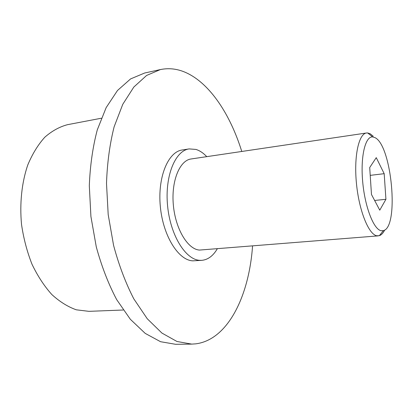 <?xml version="1.0" encoding="UTF-8"?>
<svg xmlns="http://www.w3.org/2000/svg" width="413" height="413" viewBox="0 0 413 413"><rect width="100%" height="100%" fill="white"/><g stroke="black" fill="none" stroke-linecap="round" stroke-linejoin="round"><path stroke-width="0.62" d="M384.689 230.015C383.176 233.092 381.4 234.976 379.371 235.653L376.883 235.787C368.788 234.599 359.171 211.136 356.491 183.883C353.724 156.63 358.675 133.771 366.522 132.986L367.647 132.95L370.146 133.74L373.249 136.259M378.267 235.869L199.494 250.071C187.786 249.359 175.463 229.05 173.352 205.07C171.106 181.101 179.65 160.363 191.105 158.974L366.522 132.986M374.921 137.617C391.741 145.087 399.366 227.191 383.378 230.64L381.142 230.722C373.688 229.483 364.875 206.954 362.676 181.632C360.379 156.3 365.329 136.089 372.681 136.93L374.921 137.617M88.898 311.34L76.322 309.812C67.871 306.828 59.699 301.733 51.816 294.521C44.284 286.147 37.691 276.08 32.033 264.315C27.093 251.785 23.587 238.492 21.522 224.435C19.55 203.222 21.796 182.453 27.8 164.901C32.415 153.894 38.079 144.674 44.785 137.24C51.919 130.978 59.508 126.786 67.541 124.674L101.34 118.226M252.555 245.978C249.096 295.863 227.935 339.904 195.638 343.859L191.715 344.106L176.965 341.484L161.906 333.059L147.24 318.733L133.766 298.785C125.604 282.915 118.872 265.11 113.575 245.358L108.191 214.584L106.502 183.393C107.215 162.954 109.755 144.085 114.133 126.786L122.769 104.313L133.827 87.05L146.6 75.45L160.378 69.575C169.191 67.768 177.9 68.868 186.5 72.869C210.32 83.911 230.408 114.85 241.77 151.468M217.284 248.812C213.134 255.874 207.997 259.715 201.874 260.329L199.856 260.335C185.618 259.834 170.29 235.255 167.57 205.7C164.689 176.155 175.205 150.657 189.154 148.907L195.979 149.439C199.742 150.616 203.341 153.022 206.768 156.656M201.874 260.329L192.84 260.846C178.457 260.366 163.027 235.931 160.327 206.536C157.472 177.151 168.132 151.762 182.226 149.986L189.154 148.907M384.183 173.682L385.923 199.293L379.769 210.171L371.473 194.482L369.707 167.539L376.258 157.652L384.183 173.682L370.218 175.36M385.923 199.293L374.637 200.46M191.715 344.106L175.618 344.297L160.564 341.711L145.226 333.399L130.322 319.264L116.662 299.59C108.402 283.943 101.613 266.38 96.286 246.907L90.922 216.557L89.311 185.778C90.106 165.603 92.765 146.961 97.287 129.858L106.162 107.607L117.498 90.483L130.57 78.924L144.653 73.013L160.378 69.575M383.378 230.64L379.371 235.653M123.229 310.008L88.852 311.345M372.681 136.93L367.647 132.95"/></g></svg>
